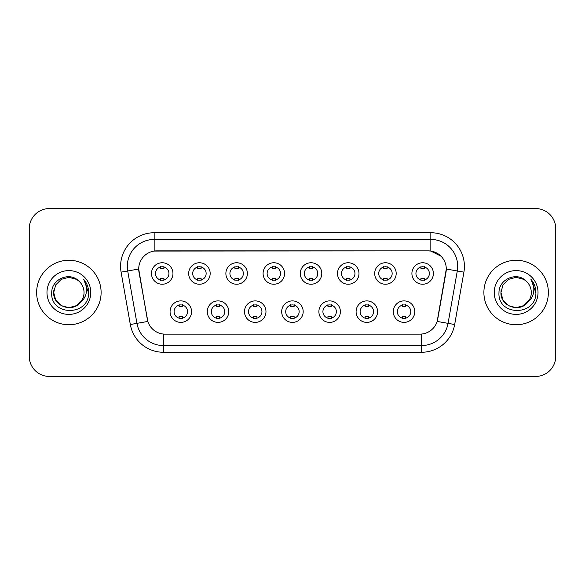 <?xml version="1.0" encoding="UTF-8"?>
<svg xmlns="http://www.w3.org/2000/svg" width="585" height="585" viewBox="0 0 585 585"><rect width="100%" height="100%" fill="white"/><g stroke="black" fill="none" stroke-linecap="round" stroke-linejoin="round"><path stroke-width="0.88" d="M228.772 311.637A10.742 10.742 0 0 1 218.022 322.386A10.742 10.742 0 0 1 207.28 311.637A10.742 10.742 0 0 1 218.022 300.895A10.742 10.742 0 0 1 228.772 311.637M211.309 311.637A6.713 6.713 0 0 0 218.022 318.357A6.713 6.713 0 0 0 224.742 311.637A6.713 6.713 0 0 0 218.022 304.924A6.713 6.713 0 0 0 211.309 311.637M265.97 311.637A10.742 10.742 0 0 1 255.228 322.386A10.742 10.742 0 0 1 244.486 311.637A10.742 10.742 0 0 1 255.228 300.895A10.742 10.742 0 0 1 265.97 311.637M248.515 311.637A6.713 6.713 0 0 0 255.228 318.357A6.713 6.713 0 0 0 261.941 311.637A6.713 6.713 0 0 0 255.228 304.924A6.713 6.713 0 0 0 248.515 311.637M303.176 311.637A10.742 10.742 0 0 1 292.434 322.386A10.742 10.742 0 0 1 281.685 311.637A10.742 10.742 0 0 1 292.434 300.895A10.742 10.742 0 0 1 303.176 311.637M285.714 311.637A6.713 6.713 0 0 0 292.434 318.357A6.713 6.713 0 0 0 299.147 311.637A6.713 6.713 0 0 0 292.434 304.924A6.713 6.713 0 0 0 285.714 311.637M340.382 311.637A10.742 10.742 0 0 1 329.64 322.386A10.742 10.742 0 0 1 318.891 311.637A10.742 10.742 0 0 1 329.64 300.895A10.742 10.742 0 0 1 340.382 311.637M322.92 311.637A6.713 6.713 0 0 0 329.64 318.357A6.713 6.713 0 0 0 336.353 311.637A6.713 6.713 0 0 0 329.64 304.924A6.713 6.713 0 0 0 322.92 311.637M377.588 311.637A10.742 10.742 0 0 1 366.839 322.386A10.742 10.742 0 0 1 356.097 311.637A10.742 10.742 0 0 1 366.839 300.895A10.742 10.742 0 0 1 377.588 311.637M360.126 311.637A6.713 6.713 0 0 0 366.839 318.357A6.713 6.713 0 0 0 373.559 311.637A6.713 6.713 0 0 0 366.839 304.924A6.713 6.713 0 0 0 360.126 311.637M414.787 311.637A10.742 10.742 0 0 1 404.045 322.386A10.742 10.742 0 0 1 393.303 311.637A10.742 10.742 0 0 1 404.045 300.895A10.742 10.742 0 0 1 414.787 311.637M397.332 311.637A6.713 6.713 0 0 0 404.045 318.357A6.713 6.713 0 0 0 410.758 311.637A6.713 6.713 0 0 0 404.045 304.924A6.713 6.713 0 0 0 397.332 311.637M191.566 311.637A10.742 10.742 0 0 1 180.823 322.386A10.742 10.742 0 0 1 170.074 311.637A10.742 10.742 0 0 1 180.823 300.895A10.742 10.742 0 0 1 191.566 311.637M174.103 311.637A6.713 6.713 0 0 0 180.823 318.357A6.713 6.713 0 0 0 187.536 311.637A6.713 6.713 0 0 0 180.823 304.924A6.713 6.713 0 0 0 174.103 311.637M210.169 273.495A10.742 10.742 0 0 1 199.419 284.237A10.742 10.742 0 0 1 188.677 273.495A10.742 10.742 0 0 1 199.419 262.753A10.742 10.742 0 0 1 210.169 273.495M192.706 273.495A6.713 6.713 0 0 0 199.419 280.208A6.713 6.713 0 0 0 206.139 273.495A6.713 6.713 0 0 0 199.419 266.782A6.713 6.713 0 0 0 192.706 273.495M247.375 273.495A10.742 10.742 0 0 1 236.625 284.237A10.742 10.742 0 0 1 225.883 273.495A10.742 10.742 0 0 1 236.625 262.753A10.742 10.742 0 0 1 247.375 273.495M229.912 273.495A6.713 6.713 0 0 0 236.625 280.208A6.713 6.713 0 0 0 243.345 273.495A6.713 6.713 0 0 0 236.625 266.782A6.713 6.713 0 0 0 229.912 273.495M284.573 273.495A10.742 10.742 0 0 1 273.831 284.237A10.742 10.742 0 0 1 263.089 273.495A10.742 10.742 0 0 1 273.831 262.753A10.742 10.742 0 0 1 284.573 273.495M267.118 273.495A6.713 6.713 0 0 0 273.831 280.208A6.713 6.713 0 0 0 280.544 273.495A6.713 6.713 0 0 0 273.831 266.782A6.713 6.713 0 0 0 267.118 273.495M321.779 273.495A10.742 10.742 0 0 1 311.037 284.237A10.742 10.742 0 0 1 300.288 273.495A10.742 10.742 0 0 1 311.037 262.753A10.742 10.742 0 0 1 321.779 273.495M304.317 273.495A6.713 6.713 0 0 0 311.037 280.208A6.713 6.713 0 0 0 317.75 273.495A6.713 6.713 0 0 0 311.037 266.782A6.713 6.713 0 0 0 304.317 273.495M358.985 273.495A10.742 10.742 0 0 1 348.236 284.237A10.742 10.742 0 0 1 337.494 273.495A10.742 10.742 0 0 1 348.236 262.753A10.742 10.742 0 0 1 358.985 273.495M341.523 273.495A6.713 6.713 0 0 0 348.236 280.208A6.713 6.713 0 0 0 354.956 273.495A6.713 6.713 0 0 0 348.236 266.782A6.713 6.713 0 0 0 341.523 273.495M396.191 273.495A10.742 10.742 0 0 1 385.442 284.237A10.742 10.742 0 0 1 374.7 273.495A10.742 10.742 0 0 1 385.442 262.753A10.742 10.742 0 0 1 396.191 273.495M378.729 273.495A6.713 6.713 0 0 0 385.442 280.208A6.713 6.713 0 0 0 392.162 273.495A6.713 6.713 0 0 0 385.442 266.782A6.713 6.713 0 0 0 378.729 273.495M433.39 273.495A10.742 10.742 0 0 1 422.648 284.237A10.742 10.742 0 0 1 411.906 273.495A10.742 10.742 0 0 1 422.648 262.753A10.742 10.742 0 0 1 433.39 273.495M415.935 273.495A6.713 6.713 0 0 0 422.648 280.208A6.713 6.713 0 0 0 429.361 273.495A6.713 6.713 0 0 0 422.648 266.782A6.713 6.713 0 0 0 415.935 273.495M172.963 273.495A10.742 10.742 0 0 1 162.22 284.237A10.742 10.742 0 0 1 151.471 273.495A10.742 10.742 0 0 1 162.22 262.753A10.742 10.742 0 0 1 172.963 273.495M155.5 273.495A6.713 6.713 0 0 0 162.22 280.208A6.713 6.713 0 0 0 168.933 273.495A6.713 6.713 0 0 0 162.22 266.782A6.713 6.713 0 0 0 155.5 273.495M130.331 324.521L121.095 272.142A33.579 33.579 0 0 1 154.162 232.735L430.838 232.735A33.579 33.579 0 0 1 463.905 272.142L454.669 324.521A33.579 33.579 0 0 1 421.602 352.265L163.398 352.265A33.579 33.579 0 0 1 130.331 324.521L147.837 321.436L138.989 272.142A18.135 18.135 0 0 1 156.846 250.863L428.154 250.863A18.135 18.135 0 0 1 446.011 272.142L437.719 319.154A18.135 18.135 0 0 1 419.862 334.137L165.138 334.137A18.135 18.135 0 0 1 147.281 319.154L138.711 269.034L127.705 270.972A26.859 26.859 0 0 1 154.162 239.448L430.838 239.448A26.859 26.859 0 0 1 457.294 270.972L448.059 323.359A26.859 26.859 0 0 1 421.602 345.552L163.398 345.552A26.859 26.859 0 0 1 136.941 323.359L127.705 270.972A26.859 26.859 0 0 1 127.296 266.307M36.636 292.5A32.233 32.233 0 0 0 68.869 324.733A32.233 32.233 0 0 0 101.11 292.5A32.233 32.233 0 0 0 68.869 260.267A32.233 32.233 0 0 0 36.636 292.5A32.233 32.233 0 0 0 68.869 324.733A32.233 32.233 0 0 0 101.11 292.5A32.233 32.233 0 0 0 68.869 260.267A32.233 32.233 0 0 0 36.636 292.5M483.89 292.5A32.233 32.233 0 0 0 516.131 324.733A32.233 32.233 0 0 0 548.364 292.5A32.233 32.233 0 0 0 516.131 260.267A32.233 32.233 0 0 0 483.89 292.5A32.233 32.233 0 0 0 516.131 324.733A32.233 32.233 0 0 0 548.364 292.5A32.233 32.233 0 0 0 516.131 260.267A32.233 32.233 0 0 0 483.89 292.5M154.162 232.735L154.162 251.06L428.154 250.863L430.838 251.06L440.973 256.171M138.711 268.998L138.916 266.307M419.862 334.137L165.138 334.137M463.905 272.142L446.289 269.034L437.163 321.436L454.669 324.521M437.719 319.154L437.609 319.724M147.391 319.724L147.281 319.154M555.75 228.706A20.146 20.146 0 0 0 535.604 208.552L49.396 208.552A20.146 20.146 0 0 0 29.25 228.706L29.25 356.294A20.146 20.146 0 0 0 49.396 376.447L535.604 376.447A20.146 20.146 0 0 0 555.75 356.294L555.75 228.706L555.75 356.294M29.25 228.706L29.25 356.294M535.604 208.552L49.396 208.552M49.396 376.447L535.604 376.447M163.895 266.299L163.895 268.625A5.155 5.155 0 0 0 160.539 268.625L160.539 266.299M160.539 280.69L160.539 278.365A5.155 5.155 0 0 0 163.895 278.365L163.895 280.69M179.142 318.832L179.142 316.507A5.155 5.155 0 0 0 182.498 316.507L182.498 318.832M182.498 304.449L182.498 306.767A5.155 5.155 0 0 0 179.142 306.767L179.142 304.449M201.101 266.299L201.101 268.625A5.155 5.155 0 0 0 197.745 268.625L197.745 266.299M197.745 280.69L197.745 278.365A5.155 5.155 0 0 0 201.101 278.365L201.101 280.69M238.307 266.299L238.307 268.625A5.155 5.155 0 0 0 234.951 268.625L234.951 266.299M234.951 280.69L234.951 278.365A5.155 5.155 0 0 0 238.307 278.365L238.307 280.69M275.513 266.299L275.513 268.625A5.155 5.155 0 0 0 272.149 268.625L272.149 266.299M272.149 280.69L272.149 278.365A5.155 5.155 0 0 0 275.513 278.365L275.513 280.69M312.712 266.299L312.712 268.625A5.155 5.155 0 0 0 309.355 268.625L309.355 266.299M309.355 280.69L309.355 278.365A5.155 5.155 0 0 0 312.712 278.365L312.712 280.69M216.348 318.832L216.348 316.507A5.155 5.155 0 0 0 219.704 316.507L219.704 318.832M219.704 304.449L219.704 306.767A5.155 5.155 0 0 0 216.348 306.767L216.348 304.449M253.546 318.832L253.546 316.507A5.155 5.155 0 0 0 256.91 316.507L256.91 318.832M256.91 304.449L256.91 306.767A5.155 5.155 0 0 0 253.546 306.767L253.546 304.449M290.752 318.832L290.752 316.507A5.155 5.155 0 0 0 294.109 316.507L294.109 318.832M294.109 304.449L294.109 306.767A5.155 5.155 0 0 0 290.752 306.767L290.752 304.449M76.459 305.648A15.181 15.181 0 0 0 84.05 292.5C83.962 287.922 82.222 284.098 78.814 281.027C69.483 271.264 51.568 279.316 51.729 292.5C50.025 315.937 88.021 316.551 88.635 293.641L88.671 292.5C88.613 287.52 86.953 283.147 83.699 279.381C86.178 283.447 87.048 287.82 86.317 292.5C85.629 296.434 83.728 299.644 80.613 302.123C82.873 299.315 84.013 296.105 84.05 292.5M82.361 299.469L76.459 305.648L68.869 307.681L61.279 305.648L55.721 300.09L53.688 292.5L55.721 300.09L61.279 305.648L68.869 307.681L76.459 305.648L80.196 302.613L76.459 305.648L68.869 307.681L61.279 305.648L55.721 300.09L53.688 292.5L55.721 300.09L61.279 305.648L68.869 307.681L76.459 305.648L80.43 302.343L76.459 305.648L68.869 307.681L61.279 305.648L55.721 300.09L53.688 292.5L55.721 300.09L61.279 305.648L68.869 307.681L76.459 305.648L82.361 299.469L80.584 302.16L82.361 299.469L76.459 305.648L68.869 307.681L61.279 305.648L55.721 300.09L53.688 292.5L55.721 300.09L61.279 305.648L68.869 307.681L76.459 305.648L82.361 299.469L80.196 302.613L76.459 305.648L68.869 307.681L61.279 305.648L55.721 300.09L53.688 292.5L55.721 284.91L61.279 279.352L68.869 277.319L76.459 279.352L78.814 281.027L76.459 279.352L68.869 277.319L61.279 279.352L55.721 284.91L53.688 292.5L55.721 284.91L61.279 279.352M53.857 290.255L53.688 292.5C52.913 305.955 71.955 313.055 80.196 302.613L80.613 302.123M46.975 292.5A21.894 21.894 0 0 0 68.869 314.394A21.894 21.894 0 0 0 90.77 292.5A21.894 21.894 0 0 0 68.869 270.606A21.894 21.894 0 0 0 46.975 292.5M53.688 292.5L55.721 284.91L61.279 279.352L68.869 277.319L76.459 279.352L78.814 281.027M83.845 279.55L88.664 293.078M523.721 305.648A15.181 15.181 0 0 0 531.312 292.5C531.224 287.922 529.476 284.098 526.076 281.027C516.738 271.264 498.822 279.316 498.99 292.5C497.279 315.937 535.275 316.551 535.897 293.641L535.926 292.5C535.867 287.52 534.215 283.147 530.953 279.381C533.432 283.447 534.302 287.82 533.571 292.5C532.884 296.434 530.983 299.644 527.867 302.123C530.127 299.315 531.275 296.105 531.312 292.5M523.999 305.487L527.451 302.613L523.721 305.648L516.131 307.681L508.541 305.648L502.983 300.09L500.95 292.5L502.983 300.09L508.541 305.648L516.131 307.681L523.721 305.648L527.685 302.343L523.721 305.648L516.131 307.681L508.541 305.648L502.983 300.09L500.95 292.5L502.983 300.09L508.541 305.648L516.131 307.681L523.721 305.648L529.615 299.469L527.867 302.123L529.615 299.469L523.721 305.648L516.131 307.681L508.541 305.648L502.983 300.09L500.95 292.5L502.983 284.91L508.541 279.352L516.131 277.319L523.721 279.352L526.076 281.027L523.721 279.352L516.131 277.319L508.541 279.352L502.983 284.91L500.95 292.5L501.111 290.255M527.685 302.343L523.721 305.648L516.131 307.681L508.541 305.648L502.983 300.09L500.95 292.5L502.983 300.09L508.541 305.648L516.131 307.681L523.721 305.648L529.615 299.469L523.721 305.648L516.131 307.681L508.541 305.648L502.983 300.09L500.95 292.5C500.168 305.955 519.209 313.055 527.451 302.613L527.867 302.123M494.23 292.5A21.894 21.894 0 0 0 516.131 314.394A21.894 21.894 0 0 0 538.024 292.5A21.894 21.894 0 0 0 516.131 270.606A21.894 21.894 0 0 0 494.23 292.5M531.1 279.55L535.918 293.078M349.918 266.299L349.918 268.625A5.155 5.155 0 0 0 346.561 268.625L346.561 266.299M346.561 280.69L346.561 278.365A5.155 5.155 0 0 0 349.918 278.365L349.918 280.69M387.124 266.299L387.124 268.625A5.155 5.155 0 0 0 383.767 268.625L383.767 266.299M383.767 280.69L383.767 278.365A5.155 5.155 0 0 0 387.124 278.365L387.124 280.69M424.33 266.299L424.33 268.625A5.155 5.155 0 0 0 420.966 268.625L420.966 266.299M420.966 280.69L420.966 278.365A5.155 5.155 0 0 0 424.33 278.365L424.33 280.69M327.958 318.832L327.958 316.507A5.155 5.155 0 0 0 331.315 316.507L331.315 318.832M331.315 304.449L331.315 306.767A5.155 5.155 0 0 0 327.958 306.767L327.958 304.449M365.164 318.832L365.164 316.507A5.155 5.155 0 0 0 368.521 316.507L368.521 318.832M368.521 304.449L368.521 306.767A5.155 5.155 0 0 0 365.164 306.767L365.164 304.449M402.363 318.832L402.363 316.507A5.155 5.155 0 0 0 405.727 316.507L405.727 318.832M405.727 304.449L405.727 306.767A5.155 5.155 0 0 0 402.363 306.767L402.363 304.449M430.838 232.735L430.838 251.06M421.602 334.05L421.602 352.265M163.398 352.265L163.398 334.05M121.095 272.142L127.705 270.972"/></g></svg>
